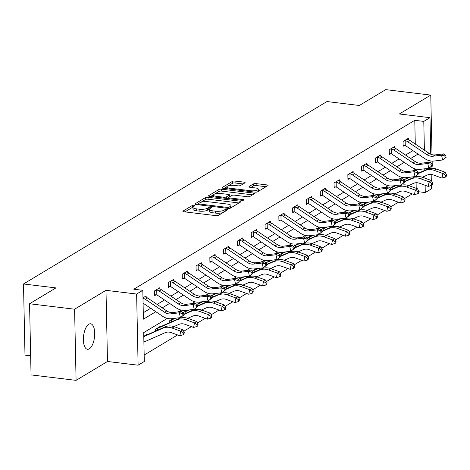 <?xml version="1.0" encoding="UTF-8"?>
<svg xmlns="http://www.w3.org/2000/svg" width="470" height="470" viewBox="0 0 470 470"><rect width="100%" height="100%" fill="white"/><g stroke="black" fill="none" stroke-linecap="round" stroke-linejoin="round"><path stroke-width="0.7" d="M194.163 205.284A1.381 0.394 -1.2 0 0 192.318 205.502L183.089 211.048A1.968 0.564 -1.2 0 0 182.889 211.3A1.968 0.564 -1.2 0 0 183.987 211.782L215.812 215.636A1.968 0.564 -1.2 0 0 218.45 215.331L227.68 209.785A1.381 0.394 -1.2 0 0 227.821 209.602A1.381 0.394 -1.2 0 0 227.045 209.268A1.381 0.394 -1.2 0 0 225.201 209.485L224.008 210.202A6.304 1.804 -1.2 0 1 215.571 211.189L212.922 210.866A6.304 1.804 -1.2 0 1 209.397 209.326A6.304 1.804 -1.2 0 1 210.043 208.51L211.236 207.793A1.381 0.394 -1.2 0 0 211.377 207.611A1.381 0.394 -1.2 0 0 210.607 207.276A1.381 0.394 -1.2 0 0 208.756 207.493L207.564 208.21A6.304 1.804 -1.2 0 1 199.127 209.197L196.478 208.874A6.304 1.804 -1.2 0 1 192.953 207.335A6.304 1.804 -1.2 0 1 193.599 206.518L194.792 205.801A1.381 0.394 -1.2 0 0 194.933 205.619A1.381 0.394 -1.2 0 0 194.163 205.284M192.959 207.235A1.381 0.394 -1.2 0 0 192.353 207.423L184.916 211.894M209.403 209.226A1.381 0.394 -1.2 0 0 208.797 209.414L207.605 210.131L207.564 208.21M88.795 324.235A12.849 5.493 96.9 0 0 83.419 337.93A12.849 5.493 96.9 0 0 87.508 349.298A12.849 5.493 96.9 0 0 89.306 348.852A12.849 5.493 96.9 0 0 94.681 335.151A12.849 5.493 96.9 0 0 90.593 323.789A12.849 5.493 96.9 0 0 88.795 324.235M244.923 182.877A1.968 0.564 -1.2 0 0 245.123 182.624A1.968 0.564 -1.2 0 0 244.024 182.143L235.094 181.062A1.968 0.564 -1.2 0 0 232.456 181.367L222.21 187.53A1.968 0.564 -1.2 0 0 222.005 187.783A1.968 0.564 -1.2 0 0 223.109 188.264L254.934 192.118A1.968 0.564 -1.2 0 0 257.572 191.813L267.818 185.65A1.968 0.564 -1.2 0 0 268.017 185.397A1.968 0.564 -1.2 0 0 266.919 184.916L256.132 183.611A1.968 0.564 -1.2 0 0 253.495 183.917L249.112 186.555A1.968 0.564 -1.2 0 0 248.912 186.807A1.968 0.564 -1.2 0 0 250.011 187.289L255.357 187.935A5.27 1.504 -1.2 0 1 258.306 189.222A5.27 1.504 -1.2 0 1 250.716 190.732L229.76 188.194A5.27 1.504 -1.2 0 1 226.816 186.907A5.27 1.504 -1.2 0 1 234.407 185.397L237.896 185.82A1.968 0.564 -1.2 0 0 240.534 185.515L244.923 182.877M415.28 144.055L414.781 120.314L423.787 121.401L429.98 117.682L430.749 154.231M29.563 303.755L74.595 309.207L76.081 380.365L31.049 374.907L29.563 303.755L55.924 287.904L23.5 283.98L326.944 101.555L359.368 105.486L385.735 89.635L430.767 95.093L399.359 113.969L429.98 117.682M76.081 380.365L107.489 361.483L105.997 290.331L74.595 309.207M105.997 290.331L136.623 294.038L142.815 290.313L143.421 319.159L155.817 311.71M414.781 120.314L133.809 289.226L142.815 290.313M208.087 197.294A1.968 0.564 -1.2 0 0 205.449 197.606L195.203 203.763A1.968 0.564 -1.2 0 0 195.003 204.021A1.968 0.564 -1.2 0 0 196.102 204.503L227.927 208.357A1.968 0.564 -1.2 0 0 230.564 208.046L240.81 201.888A1.968 0.564 -1.2 0 0 241.016 201.63A1.968 0.564 -1.2 0 0 239.912 201.154L208.087 197.294L208.128 199.221A1.968 0.564 -1.2 0 0 205.49 199.527L200.884 202.3M208.704 195.649L218.955 189.486A1.968 0.564 -1.2 0 1 221.587 189.181L253.412 193.035A1.968 0.564 -1.2 0 1 254.517 193.517A1.968 0.564 -1.2 0 1 254.317 193.769L249.928 196.407A1.968 0.564 -1.2 0 1 247.291 196.713L234.383 195.15A1.968 0.564 -1.2 0 0 231.751 195.461L228.843 197.206A1.968 0.564 -1.2 0 0 228.637 197.465A1.968 0.564 -1.2 0 0 229.742 197.946L243.178 199.574A1.381 0.394 -1.2 0 1 243.948 199.909A1.381 0.394 -1.2 0 1 241.962 200.302L209.608 196.384A1.968 0.564 -1.2 0 1 208.504 195.902A1.968 0.564 -1.2 0 1 208.704 195.649L208.715 196.149M431.014 166.991L432.253 166.245L432.247 165.722M432.236 165.199L432.147 161.116M432.012 154.665L430.767 95.093M23.5 283.98L24.992 355.132L30.65 355.819M143.285 312.738L150.706 308.273M157.121 304.419L164.506 299.978M170.921 296.124L178.306 291.682M184.722 287.828L192.107 283.387M198.522 279.533L205.913 275.091M212.322 271.231L219.713 266.79M226.123 262.936L233.514 258.494M239.923 254.64L247.314 250.199M253.724 246.345L261.114 241.903M267.53 238.043L274.915 233.608M281.33 229.748L288.715 225.306M295.131 221.452L302.515 217.011M308.931 213.157L316.316 208.715M322.731 204.861L330.122 200.42M336.532 196.56L343.923 192.124M350.332 188.264L357.723 183.823M364.132 179.969L371.523 175.527M377.933 171.673L385.324 167.232M391.739 163.378L399.124 158.936M405.539 155.076L412.924 150.635M146.158 297.257L146.129 295.936L142.974 297.833M159.959 288.962L159.935 287.634L154.624 290.83L154.724 295.636L156.163 294.772M173.759 280.666L173.736 279.339L168.425 282.529L168.524 287.34L169.964 286.477M187.559 272.365L187.536 271.043L182.225 274.233L182.325 279.045L183.764 278.181M201.366 264.07L201.336 262.748L196.025 265.938L196.125 270.743L197.564 269.88M215.166 255.774L215.137 254.452L209.826 257.642L209.931 262.448L211.365 261.584M228.966 247.479L228.937 246.151L223.632 249.347L223.732 254.153L225.165 253.289M242.767 239.183L242.737 237.855L237.432 241.045L237.532 245.857L238.966 244.993M256.567 230.882L256.538 229.56L251.233 232.75L251.333 237.562L252.766 236.698M270.368 222.586L270.338 221.264L265.033 224.454L265.133 229.26L266.566 228.397M284.168 214.291L284.139 212.969L278.833 216.159L278.933 220.965L280.373 220.101M297.968 205.995L297.945 204.667L292.634 207.863L292.734 212.669L294.173 211.805M311.769 197.7L311.745 196.372L306.434 199.562L306.534 204.374L307.973 203.51M325.575 189.398L325.546 188.076L320.235 191.267L320.334 196.078L321.774 195.214M339.375 181.103L339.346 179.781L334.035 182.971L334.141 187.777L335.574 186.913M353.176 172.807L353.146 171.485L347.841 174.675L347.941 179.481L349.375 178.618M366.976 164.512L366.947 163.184L361.642 166.38L361.741 171.186L363.175 170.322M380.776 156.216L380.747 154.888L375.442 158.079L375.542 162.89L376.975 162.027M394.577 147.915L394.547 146.593L389.242 149.783L389.342 154.589L390.776 153.731M408.377 139.619L408.348 138.298L403.043 141.488L403.143 146.293L404.582 145.43M144.173 355.044L177.607 334.946M183.676 331.297L191.408 326.65M197.476 323.002L205.208 318.355M211.283 314.7L219.008 310.053M225.083 306.405L232.809 301.758M238.883 298.109L246.609 293.462M252.684 289.814L260.409 285.167M266.484 281.518L274.216 276.871M280.284 273.217L288.016 268.57M294.085 264.921L301.816 260.274M307.885 256.626L315.617 251.979M321.686 248.33L329.417 243.683M335.486 240.035L343.218 235.388M349.292 231.734L357.018 227.086M363.093 223.438L370.818 218.791M376.893 215.143L384.619 210.495M390.693 206.847L398.425 202.2M404.494 198.552L412.225 193.904M416.209 188.323L416.091 182.742M415.832 170.481L415.803 169.059M146.946 334.904L146.94 334.399L143.779 336.297M155.47 331.127L155.429 329.288L160.74 326.098L160.746 326.609M169.27 322.831L169.229 320.992L173.401 318.49M187.201 310.188L183.036 312.697M201.001 301.893L196.836 304.396M214.808 293.597L210.636 296.1M228.608 285.302L224.437 287.805M242.408 277L238.243 279.509M256.209 268.705L252.043 271.214M270.009 260.409L265.844 262.912M283.81 252.114L279.644 254.617M297.61 243.818L293.445 246.321M311.41 235.517L307.245 238.026M325.211 227.221L321.045 229.73M339.011 218.926L334.846 221.429M352.817 210.63L348.646 213.133M366.618 202.335L362.452 204.838M380.418 194.034L376.253 196.542M394.218 185.738L390.053 188.247M408.019 177.443L403.853 179.945M431.401 185.48L431.472 188.834L425.28 192.559L425.127 185.28M418.823 191.778L425.28 192.559M167.367 318.396L143.703 332.625L144.302 361.471L138.11 365.196L136.623 294.038M107.489 361.483L138.11 365.196M430.89 161.004L430.931 162.931M431.014 166.979L431.043 168.301M431.172 174.47L431.296 180.492M424.392 150.183L423.787 121.401M162.226 307.856L169.617 303.414M176.027 299.56L183.417 295.119M189.827 291.259L197.218 286.817M203.628 282.964L211.018 278.522M217.434 274.668L224.819 270.226M231.234 266.373L238.619 261.931M245.035 258.077L252.419 253.636M258.835 249.776L266.22 245.334M272.635 241.48L280.02 237.039M286.436 233.185L293.826 228.743M300.236 224.889L307.627 220.448M314.036 216.594L321.427 212.152M327.837 208.292L335.228 203.851M341.643 199.997L349.028 195.555M355.443 191.701L362.828 187.26M369.244 183.406L376.629 178.964M383.044 175.11L390.429 170.669M396.845 166.809L404.229 162.367M410.645 158.513L418.036 154.072M415.786 169.053L412.795 170.857M401.985 177.349L398.989 179.152M388.185 185.65L385.189 187.448M374.384 193.946L371.388 195.743M360.584 202.241L357.588 204.045M346.784 210.537L343.787 212.34M332.983 218.832L329.987 220.636M319.183 227.133L316.187 228.931M305.377 235.429L302.386 237.227M291.576 243.724L288.586 245.528M277.776 252.02L274.78 253.824M263.976 260.315L260.979 262.119M250.175 268.617L247.179 270.414M236.375 276.912L233.379 278.71M222.574 285.208L219.578 287.011M208.774 293.503L205.778 295.307M194.974 301.799L191.977 303.602M181.167 310.1L178.177 311.898M424.98 178.201L424.933 176.109M424.815 170.334L424.78 168.783M192.953 207.335L192.994 209.256A6.304 1.804 -1.2 0 0 196.519 210.795L196.478 208.874M207.605 210.131A6.304 1.804 -1.2 0 1 199.168 211.118L196.519 210.795M209.397 209.326L209.432 211.247A6.304 1.804 -1.2 0 0 212.957 212.787L212.922 210.866M223.056 212.558A6.304 1.804 -1.2 0 1 215.613 213.11L212.957 212.787M239.024 202.964L208.128 199.221M198.493 203.733L197.03 204.614M198.634 203.492A1.381 0.394 -1.2 0 0 198.493 203.669A1.381 0.394 -1.2 0 0 199.262 204.004L227.198 207.388A1.381 0.394 -1.2 0 0 229.043 207.176L230.306 206.418A6.304 1.804 -1.2 0 0 230.952 205.601A6.304 1.804 -1.2 0 0 227.427 204.062L208.328 201.748A6.304 1.804 -1.2 0 0 199.891 202.734L198.634 203.492M230.893 207.852A6.304 1.804 -1.2 0 0 230.987 207.523L230.952 205.601M210.537 196.495L213.527 194.697M214.62 194.04L218.991 191.408L218.955 189.486M252.525 194.844L221.629 191.102A1.968 0.564 -1.2 0 0 218.991 191.408M220.994 193.528A5.27 1.504 -1.2 0 0 213.398 195.032A5.27 1.504 -1.2 0 0 216.347 196.319L223.726 197.218A1.968 0.564 -1.2 0 0 226.364 196.907L229.272 195.156A1.968 0.564 -1.2 0 0 229.478 194.903A1.968 0.564 -1.2 0 0 228.373 194.421L220.994 193.528M228.637 197.488L226.975 198.487M258.288 191.384A5.27 1.504 -1.2 0 0 258.347 191.149L258.306 189.222M266.032 186.725L256.174 185.533A1.968 0.564 -1.2 0 0 253.536 185.838L250.939 187.401M243.131 183.952L235.135 182.983A1.968 0.564 -1.2 0 0 232.497 183.294L228.279 185.826M226.875 186.672L224.037 188.376M143.885 341.508A7.027 6.028 -121 0 0 146.223 341.055L165.017 332.725A10.034 8.607 59 0 1 171.18 332.613L179.804 335.745L180.709 331.18L182.918 329.846L174.294 326.721A15.052 12.913 -121 0 0 165.046 326.885L146.258 335.216A2.009 1.721 59 0 1 145.953 335.31L145.5 335.257M183.394 332.983L183.036 334.805L183.917 334.276L184.281 332.449L183.394 332.983L180.709 331.18L172.079 328.048A15.052 12.913 -121 0 0 162.837 328.213L144.043 336.544A2.009 1.721 59 0 1 143.785 336.632M182.918 329.846L184.281 332.449M183.036 334.805L179.804 335.745M142.98 298.297A7.027 6.028 59 0 1 145.347 299.32L164.588 312.256A10.034 8.607 -121 0 0 170.786 313.866L179.329 312.814L181.537 311.487L172.995 312.532A10.034 8.607 -121 0 1 166.797 310.929L147.562 297.992A7.027 6.028 59 0 0 145.148 296.958L144.695 296.799M183.917 314.971L183.476 313.049L182.589 313.578L183.03 315.505L183.917 314.971L180.427 317.626L171.885 318.672A15.052 12.913 59 0 1 162.585 316.263L143.35 303.326A2.009 1.721 -121 0 0 143.086 303.173M183.03 315.505L180.427 317.626L179.329 312.814L182.589 313.578M183.476 313.049L181.537 311.487M173.929 326.591L178.817 324.429A10.034 8.607 59 0 1 184.98 324.318L193.605 327.449L194.51 322.878L196.719 321.551L188.094 318.425A15.052 12.913 -121 0 0 178.847 318.584L160.059 326.914A2.009 1.721 59 0 1 159.753 327.014L159.301 326.961M156.868 328.43L157.544 328.342L157.579 330.193M197.194 324.682L196.836 326.509L197.723 325.98L198.082 324.153L197.194 324.682L194.51 322.878L185.879 319.753A15.052 12.913 -121 0 0 176.638 319.917L157.844 328.248A2.009 1.721 59 0 1 157.544 328.342M196.719 321.551L198.082 324.153M196.836 326.509L193.605 327.449M174.446 318.36L173.859 318.619A2.009 1.721 59 0 1 173.553 318.719L173.101 318.666M170.669 320.129L171.344 320.046L171.38 321.897M187.73 318.296L192.618 316.128A10.034 8.607 59 0 1 198.781 316.022L207.405 319.148L208.31 314.583L199.68 311.457A15.052 12.913 -121 0 0 190.438 311.616L183.817 314.553M211.001 316.386L210.636 318.214L211.524 317.685L211.882 315.858L211.001 316.386L208.31 314.583L210.525 313.255L201.894 310.124A15.052 12.913 -121 0 0 192.647 310.288L183.746 314.236M175.539 318.225L171.644 319.947A2.009 1.721 59 0 1 171.344 320.046M210.525 313.255L211.882 315.858M210.636 318.214L207.405 319.148M156.058 289.966L156.739 289.99A7.027 6.028 59 0 1 159.148 291.024L178.388 303.961A10.034 8.607 -121 0 0 184.587 305.571L193.129 304.519L195.338 303.191L186.796 304.237L184.587 305.571M186.796 304.237A10.034 8.607 -121 0 1 180.597 302.633L161.363 289.696A7.027 6.028 59 0 0 158.948 288.662L158.496 288.498M197.717 306.675L197.277 304.754L196.389 305.283L196.83 307.21L197.717 306.675L194.228 309.331L185.685 310.376A15.052 12.913 59 0 1 176.385 307.968L157.15 295.031A2.009 1.721 -121 0 0 156.839 294.86L154.706 294.772M156.739 289.99L156.839 294.86M196.83 307.21L194.228 309.331L193.129 304.519L196.389 305.283M197.277 304.754L195.338 303.191M169.864 281.665L170.54 281.695A7.027 6.028 59 0 1 172.948 282.728L192.189 295.665A10.034 8.607 -121 0 0 198.387 297.269L206.929 296.223L209.138 294.89L200.596 295.941L198.387 297.269M200.596 295.941A10.034 8.607 -121 0 1 194.398 294.338L175.163 281.401A7.027 6.028 59 0 0 172.749 280.361L172.296 280.202M211.518 298.38L211.077 296.453L210.19 296.987L210.63 298.908L211.518 298.38L208.028 301.029L199.486 302.081A15.052 12.913 59 0 1 190.186 299.672L170.951 286.735A2.009 1.721 -121 0 0 170.639 286.559L168.507 286.471M170.54 281.695L170.639 286.559M210.63 298.908L208.028 301.029L206.929 296.223L210.19 296.987M211.077 296.453L209.138 294.89M188.247 310.059L187.659 310.323A2.009 1.721 59 0 1 187.354 310.423L186.901 310.37M184.469 311.833L185.145 311.751L185.18 313.602M201.53 310L206.418 307.832A10.034 8.607 59 0 1 212.581 307.727L221.211 310.852L222.11 306.287L213.48 303.156A15.052 12.913 -121 0 0 204.238 303.32L197.617 306.258M224.801 308.091L224.437 309.918L225.324 309.383L225.682 307.556L224.801 308.091L222.11 306.287L224.325 304.96L215.695 301.828A15.052 12.913 -121 0 0 206.453 301.993L197.547 305.941M189.339 309.93L185.45 311.651A2.009 1.721 59 0 1 185.145 311.751M224.325 304.96L225.682 307.556M224.437 309.918L221.211 310.852M202.047 301.764L201.46 302.028A2.009 1.721 59 0 1 201.154 302.122L200.708 302.075M198.27 303.538L198.945 303.456L198.986 305.3M215.331 301.705L220.219 299.537A10.034 8.607 59 0 1 226.381 299.431L235.012 302.557L235.911 297.992L227.286 294.86A15.052 12.913 -121 0 0 218.039 295.025L211.424 297.962M238.601 299.795L238.237 301.623L239.124 301.088L239.483 299.261L238.601 299.795L235.911 297.992L238.126 296.658L229.495 293.533A15.052 12.913 -121 0 0 220.254 293.697L211.347 297.645M203.14 301.628L199.251 303.356A2.009 1.721 59 0 1 198.945 303.456M238.126 296.658L239.483 299.261M238.237 301.623L235.012 302.557M215.853 293.468L215.26 293.732A2.009 1.721 59 0 1 214.954 293.826L214.508 293.774M212.07 295.242L212.746 295.154L212.787 297.005M229.137 293.409L234.019 291.241A10.034 8.607 59 0 1 240.182 291.13L248.812 294.261L249.711 289.696L241.087 286.565A15.052 12.913 -121 0 0 231.839 286.729L225.224 289.661M252.402 291.5L252.038 293.321L252.925 292.792L253.283 290.965L252.402 291.5L249.711 289.696L251.926 288.363L243.296 285.237A15.052 12.913 -121 0 0 234.054 285.402L225.148 289.344M216.94 293.333L213.051 295.06A2.009 1.721 59 0 1 212.746 295.154M251.926 288.363L253.283 290.965M252.038 293.321L248.812 294.261M183.664 273.37L184.34 273.393A7.027 6.028 59 0 1 186.755 274.433L205.989 287.37A10.034 8.607 -121 0 0 212.187 288.974L220.73 287.928L222.939 286.594L214.396 287.646L212.187 288.974M214.396 287.646A10.034 8.607 -121 0 1 208.198 286.036L188.964 273.099A7.027 6.028 59 0 0 186.555 272.065L186.096 271.907M225.318 290.084L224.877 288.157L223.996 288.692L224.431 290.613L225.318 290.084L221.828 292.734L213.286 293.785A15.052 12.913 59 0 1 203.986 291.377L184.751 278.434A2.009 1.721 -121 0 0 184.44 278.264L182.307 278.175M184.34 273.393L184.44 278.264M224.431 290.613L221.828 292.734L220.73 287.928L223.996 288.692M224.877 288.157L222.939 286.594M197.465 265.074L198.14 265.098A7.027 6.028 59 0 1 200.555 266.132L219.79 279.074A10.034 8.607 -121 0 0 225.988 280.678L234.53 279.627L236.739 278.299L228.203 279.35L225.988 280.678M228.203 279.35A10.034 8.607 -121 0 1 222.005 277.741L202.764 264.804A7.027 6.028 59 0 0 200.355 263.77L199.897 263.611M239.118 281.783L238.678 279.862L237.797 280.396L238.231 282.317L239.118 281.783L235.629 284.438L227.086 285.484A15.052 12.913 59 0 1 217.792 283.075L198.552 270.138A2.009 1.721 -121 0 0 198.246 269.968L196.108 269.88M198.14 265.098L198.246 269.968M238.231 282.317L235.629 284.438L234.53 279.627L237.797 280.396M238.678 279.862L236.739 278.299M211.265 256.779L211.941 256.802A7.027 6.028 59 0 1 214.355 257.836L233.59 270.773A10.034 8.607 -121 0 0 239.788 272.383L248.33 271.331L250.545 270.003L242.003 271.049L239.788 272.383M242.003 271.049A10.034 8.607 -121 0 1 235.805 269.445L216.564 256.508A7.027 6.028 59 0 0 214.155 255.474L213.703 255.316M252.919 273.487L252.478 271.566L251.597 272.095L252.038 274.022L252.919 273.487L249.429 276.143L240.887 277.188A15.052 12.913 59 0 1 231.593 274.78L212.352 261.843A2.009 1.721 -121 0 0 212.046 261.673L209.908 261.584M211.941 256.802L212.046 261.673M252.038 274.022L249.429 276.143L248.33 271.331L251.597 272.095M252.478 271.566L250.545 270.003M225.065 248.483L225.741 248.507A7.027 6.028 59 0 1 228.156 249.541L247.39 262.477A10.034 8.607 -121 0 0 253.589 264.081L262.131 263.036L264.346 261.708L255.803 262.754L253.589 264.081M255.803 262.754A10.034 8.607 -121 0 1 249.605 261.15L230.365 248.213A7.027 6.028 59 0 0 227.956 247.179L227.504 247.014M266.719 265.192L266.279 263.271L265.397 263.799L265.838 265.726L266.719 265.192L263.229 267.841L254.687 268.893A15.052 12.913 59 0 1 245.393 266.484L226.152 253.547A2.009 1.721 -121 0 0 225.847 253.377L223.714 253.289M225.741 248.507L225.847 253.377M265.838 265.726L263.229 267.841L262.131 263.036L265.397 263.799M266.279 263.271L264.346 261.708M238.866 240.182L239.541 240.211A7.027 6.028 59 0 1 241.956 241.245L261.191 254.182A10.034 8.607 -121 0 0 267.389 255.786L275.931 254.74L278.146 253.406L269.604 254.458L267.389 255.786M269.604 254.458A10.034 8.607 -121 0 1 263.406 252.854L244.165 239.912A7.027 6.028 59 0 0 241.756 238.878L241.304 238.719M280.519 256.896L280.085 254.969L279.198 255.504L279.638 257.425L280.519 256.896L277.03 259.546L268.488 260.597A15.052 12.913 59 0 1 259.193 258.189L239.959 245.252A2.009 1.721 -121 0 0 239.647 245.076L237.514 244.988M239.541 240.211L239.647 245.076M279.638 257.425L277.03 259.546L275.931 254.74L279.198 255.504M280.085 254.969L278.146 253.406M252.666 231.886L253.348 231.91A7.027 6.028 59 0 1 255.756 232.95L274.991 245.886A10.034 8.607 -121 0 0 281.195 247.49L289.732 246.445L291.946 245.111L283.404 246.163L281.195 247.49M283.404 246.163A10.034 8.607 -121 0 1 277.206 244.553L257.971 231.616A7.027 6.028 59 0 0 255.557 230.582L255.104 230.423M294.32 248.601L293.885 246.674L292.998 247.208L293.439 249.129L294.32 248.601L290.83 251.25L282.294 252.302A15.052 12.913 59 0 1 272.994 249.893L253.759 236.951A2.009 1.721 -121 0 0 253.447 236.78L251.315 236.692M253.348 231.91L253.447 236.78M293.439 249.129L290.83 251.25L289.732 246.445L292.998 247.208M293.885 246.674L291.946 245.111M266.466 223.591L267.148 223.614A7.027 6.028 59 0 1 269.557 224.648L288.797 237.585A10.034 8.607 -121 0 0 294.995 239.195L303.538 238.143L305.747 236.815L297.204 237.867L294.995 239.195M297.204 237.867A10.034 8.607 -121 0 1 291.006 236.257L271.772 223.321A7.027 6.028 59 0 0 269.357 222.287L268.905 222.128M308.126 240.299L307.686 238.378L306.798 238.913L307.239 240.834L308.126 240.299L304.636 242.955L296.094 244.001A15.052 12.913 59 0 1 286.794 241.592L267.559 228.655A2.009 1.721 -121 0 0 267.248 228.485L265.115 228.397M267.148 223.614L267.248 228.485M307.239 240.834L304.636 242.955L303.538 238.143L306.798 238.913M307.686 238.378L305.747 236.815M280.267 215.295L280.948 215.319A7.027 6.028 59 0 1 283.357 216.353L302.598 229.29A10.034 8.607 -121 0 0 308.796 230.899L317.338 229.848L319.547 228.52L311.005 229.566L308.796 230.899M311.005 229.566A10.034 8.607 -121 0 1 304.807 227.962L285.572 215.025A7.027 6.028 59 0 0 283.157 213.991L282.705 213.832M321.927 232.004L321.486 230.083L320.599 230.611L321.039 232.538L321.927 232.004L318.437 234.659L309.895 235.705A15.052 12.913 59 0 1 300.594 233.296L281.36 220.359A2.009 1.721 -121 0 0 281.048 220.189L278.916 220.101M280.948 215.319L281.048 220.189M321.039 232.538L318.437 234.659L317.338 229.848L320.599 230.611M321.486 230.083L319.547 228.52M294.073 207L294.749 207.023A7.027 6.028 59 0 1 297.158 208.057L316.398 220.994A10.034 8.607 -121 0 0 322.596 222.598L331.139 221.552L333.348 220.224L324.805 221.27L322.596 222.598M324.805 221.27A10.034 8.607 -121 0 1 318.607 219.666L299.372 206.73A7.027 6.028 59 0 0 296.958 205.696L296.505 205.531M335.727 223.708L335.286 221.787L334.399 222.316L334.84 224.243L335.727 223.708L332.237 226.358L323.695 227.41A15.052 12.913 59 0 1 314.395 225.001L295.16 212.064A2.009 1.721 -121 0 0 294.849 211.894L292.716 211.805M294.749 207.023L294.849 211.894M334.84 224.243L332.237 226.358L331.139 221.552L334.399 222.316M335.286 221.787L333.348 220.224M307.873 198.698L308.549 198.728A7.027 6.028 59 0 1 310.964 199.762L330.198 212.699A10.034 8.607 -121 0 0 336.397 214.302L344.939 213.257L347.148 211.923L338.606 212.975L336.397 214.302M338.606 212.975A10.034 8.607 -121 0 1 332.407 211.371L313.173 198.428A7.027 6.028 59 0 0 310.764 197.394L310.306 197.236M349.527 215.413L349.087 213.486L348.205 214.02L348.64 215.942L349.527 215.413L346.038 218.062L337.495 219.114A15.052 12.913 59 0 1 328.195 216.705L308.96 203.768A2.009 1.721 -121 0 0 308.649 203.592L306.516 203.504M308.549 198.728L308.649 203.592M348.64 215.942L346.038 218.062L344.939 213.257L348.205 214.02M349.087 213.486L347.148 211.923M321.674 190.403L322.349 190.426A7.027 6.028 59 0 1 324.764 191.466L343.999 204.403A10.034 8.607 -121 0 0 350.197 206.007L358.739 204.961L360.948 203.628L352.412 204.679L350.197 206.007M352.412 204.679A10.034 8.607 -121 0 1 346.214 203.069L326.973 190.133A7.027 6.028 59 0 0 324.564 189.099L324.106 188.94M363.328 207.117L362.887 205.19L362.006 205.725L362.44 207.646L363.328 207.117L359.838 209.767L351.296 210.819A15.052 12.913 59 0 1 342.001 208.41L322.761 195.467A2.009 1.721 -121 0 0 322.455 195.297L320.317 195.209M322.349 190.426L322.455 195.297M362.44 207.646L359.838 209.767L358.739 204.961L362.006 205.725M362.887 205.19L360.948 203.628M335.474 182.107L336.15 182.131A7.027 6.028 59 0 1 338.565 183.165L357.799 196.102A10.034 8.607 -121 0 0 363.997 197.711L372.54 196.66L374.755 195.332L366.212 196.384L363.997 197.711M366.212 196.384A10.034 8.607 -121 0 1 360.014 194.774L340.774 181.837A7.027 6.028 59 0 0 338.365 180.803L337.912 180.645M377.128 198.816L376.687 196.895L375.806 197.429L376.247 199.351L377.128 198.816L373.638 201.471L365.096 202.517A15.052 12.913 59 0 1 355.802 200.108L336.561 187.172A2.009 1.721 -121 0 0 336.256 187.001L334.117 186.913M336.15 182.131L336.256 187.001M376.247 199.351L373.638 201.471L372.54 196.66L375.806 197.429M376.687 196.895L374.755 195.332M349.275 173.812L349.95 173.835A7.027 6.028 59 0 1 352.365 174.869L371.6 187.806A10.034 8.607 -121 0 0 377.798 189.416L386.34 188.364L388.555 187.037L380.013 188.082L377.798 189.416M380.013 188.082A10.034 8.607 -121 0 1 373.815 186.478L354.574 173.542A7.027 6.028 59 0 0 352.165 172.508L351.713 172.349M390.928 190.52L390.488 188.599L389.606 189.128L390.047 191.055L390.928 190.52L387.439 193.176L378.896 194.222A15.052 12.913 59 0 1 369.602 191.813L350.362 178.876A2.009 1.721 -121 0 0 350.056 178.706L347.923 178.618M349.95 173.835L350.056 178.706M390.047 191.055L387.439 193.176L386.34 188.364L389.606 189.128M390.488 188.599L388.555 187.037M363.075 165.516L363.751 165.54A7.027 6.028 59 0 1 366.165 166.574L385.4 179.511A10.034 8.607 -121 0 0 391.598 181.114L400.14 180.069L402.355 178.741L393.813 179.787L391.598 181.114M393.813 179.787A10.034 8.607 -121 0 1 387.615 178.183L368.374 165.246A7.027 6.028 59 0 0 365.965 164.212L365.513 164.048M404.729 182.225L404.294 180.304L403.407 180.833L403.848 182.76L404.729 182.225L401.239 184.875L392.697 185.926A15.052 12.913 59 0 1 383.403 183.517L364.162 170.581A2.009 1.721 -121 0 0 363.856 170.41L361.724 170.322M363.751 165.54L363.856 170.41M403.848 182.76L401.239 184.875L400.14 180.069L403.407 180.833M404.294 180.304L402.355 178.741M376.875 157.215L377.557 157.244A7.027 6.028 59 0 1 379.966 158.278L399.2 171.215A10.034 8.607 -121 0 0 405.404 172.819L413.941 171.773L416.156 170.44L407.613 171.491L405.404 172.819M407.613 171.491A10.034 8.607 -121 0 1 401.415 169.887L382.18 156.945A7.027 6.028 59 0 0 379.766 155.911L379.314 155.752M418.529 173.929L418.094 172.002L417.207 172.537L417.648 174.458L418.529 173.929L415.039 176.579L406.503 177.631A15.052 12.913 59 0 1 397.203 175.222L377.968 162.285A2.009 1.721 -121 0 0 377.657 162.109L375.524 162.021M377.557 157.244L377.657 162.109M417.648 174.458L415.039 176.579L413.941 171.773L417.207 172.537M418.094 172.002L416.156 170.44M390.676 148.919L391.357 148.943A7.027 6.028 59 0 1 393.766 149.983L413.007 162.92A10.034 8.607 -121 0 0 419.205 164.524L427.741 163.478L429.956 162.144L421.414 163.196L419.205 164.524M421.414 163.196A10.034 8.607 -121 0 1 415.216 161.586L395.981 148.649A7.027 6.028 59 0 0 393.566 147.615L393.114 147.457M432.335 165.634L431.895 163.707L431.008 164.242L431.448 166.163L432.335 165.634L428.846 168.284L420.303 169.335A15.052 12.913 59 0 1 411.003 166.926L391.769 153.984A2.009 1.721 -121 0 0 391.457 153.813L389.325 153.725M391.357 148.943L391.457 153.813M431.448 166.163L428.846 168.284L427.741 163.478L431.008 164.242M431.895 163.707L429.956 162.144M404.476 140.624L405.158 140.648A7.027 6.028 59 0 1 407.566 141.681L426.807 154.618A10.034 8.607 -121 0 0 433.005 156.228L441.547 155.176L443.756 153.849L435.214 154.9L433.005 156.228M435.214 154.9A10.034 8.607 -121 0 1 429.016 153.291L409.781 140.354A7.027 6.028 59 0 0 407.367 139.32L406.914 139.161M446.136 157.333L445.695 155.411L444.808 155.946L445.249 157.867L446.136 157.333L442.646 159.988L434.104 161.034A15.052 12.913 59 0 1 424.804 158.625L405.569 145.688A2.009 1.721 -121 0 0 405.257 145.518L403.125 145.43M405.158 140.648L405.257 145.518M445.249 157.867L442.646 159.988L441.547 155.176L444.808 155.946M445.695 155.411L443.756 153.849M229.654 285.173L229.06 285.431A2.009 1.721 59 0 1 228.761 285.531L228.308 285.478M225.87 286.947L226.546 286.859L226.587 288.709M242.937 285.108L247.819 282.946A10.034 8.607 59 0 1 253.982 282.834L262.613 285.966L263.517 281.395L254.887 278.269A15.052 12.913 -121 0 0 245.64 278.434L239.024 281.365M266.202 283.199L265.844 285.026L266.725 284.497L267.089 282.67L266.202 283.199L263.517 281.395L265.726 280.067L257.096 276.942A15.052 12.913 -121 0 0 247.855 277.1L238.948 281.048M230.741 285.037L226.851 286.765A2.009 1.721 59 0 1 226.546 286.859M265.726 280.067L267.089 282.67M265.844 285.026L262.613 285.966M243.454 276.877L242.861 277.136A2.009 1.721 59 0 1 242.561 277.235L242.109 277.183M239.671 278.645L240.346 278.563L240.387 280.414M256.738 276.812L261.62 274.644A10.034 8.607 59 0 1 267.783 274.539L276.413 277.664L277.318 273.099L268.687 269.974A15.052 12.913 -121 0 0 259.44 270.132L252.825 273.07M280.002 274.903L279.644 276.73L280.525 276.196L280.89 274.374L280.002 274.903L277.318 273.099L279.527 271.772L270.896 268.64A15.052 12.913 -121 0 0 261.655 268.805L252.754 272.753M244.541 276.742L240.652 278.463A2.009 1.721 59 0 1 240.346 278.563M279.527 271.772L280.89 274.374M279.644 276.73L276.413 277.664M257.255 268.576L256.667 268.84A2.009 1.721 59 0 1 256.362 268.94L255.909 268.887M253.471 270.35L254.147 270.268L254.188 272.118M270.538 268.517L275.42 266.349A10.034 8.607 59 0 1 281.583 266.243L290.213 269.369L291.118 264.804L282.488 261.673A15.052 12.913 -121 0 0 273.246 261.837L266.625 264.774M293.803 266.608L293.445 268.435L294.326 267.9L294.69 266.073L293.803 266.608L291.118 264.804L293.327 263.476L284.697 260.345A15.052 12.913 -121 0 0 275.455 260.509L266.555 264.457M258.341 268.446L254.452 270.168A2.009 1.721 59 0 1 254.147 270.268M293.327 263.476L294.69 266.073M293.445 268.435L290.213 269.369M271.055 260.28L270.467 260.545A2.009 1.721 59 0 1 270.162 260.639L269.709 260.591M267.271 262.054L267.947 261.972L267.988 263.817M284.338 260.221L289.226 258.054A10.034 8.607 59 0 1 295.389 257.948L304.014 261.073L304.918 256.508L296.288 253.377A15.052 12.913 -121 0 0 287.047 253.542L280.425 256.479M307.603 258.312L307.245 260.139L308.126 259.605L308.49 257.777L307.603 258.312L304.918 256.508L307.127 255.175L298.503 252.049A15.052 12.913 -121 0 0 289.256 252.214L280.355 256.162M272.142 260.145L268.252 261.872A2.009 1.721 59 0 1 267.947 261.972M307.127 255.175L308.49 257.777M307.245 260.139L304.014 261.073M284.855 251.985L284.268 252.249A2.009 1.721 59 0 1 283.962 252.343L283.51 252.29M281.078 253.759L281.753 253.671L281.788 255.521M298.139 251.926L303.027 249.758A10.034 8.607 59 0 1 309.19 249.646L317.814 252.778L318.719 248.213L310.088 245.082A15.052 12.913 -121 0 0 300.847 245.246L294.226 248.178M321.404 250.017L321.045 251.838L321.932 251.309L322.291 249.482L321.404 250.017L318.719 248.213L320.928 246.879L312.303 243.754A15.052 12.913 -121 0 0 303.056 243.918L294.155 247.86M285.948 251.85L282.053 253.577A2.009 1.721 59 0 1 281.753 253.671M320.928 246.879L322.291 249.482M321.045 251.838L317.814 252.778M298.656 243.689L298.068 243.948A2.009 1.721 59 0 1 297.763 244.047L297.31 243.995M294.878 245.463L295.554 245.375L295.589 247.226M311.939 243.625L316.827 241.463A10.034 8.607 59 0 1 322.99 241.351L331.614 244.482L332.519 239.912L323.889 236.786A15.052 12.913 -121 0 0 314.647 236.951L308.026 239.882M335.21 241.715L334.846 243.542L335.733 243.013L336.091 241.186L335.21 241.715L332.519 239.912L334.734 238.584L326.104 235.458A15.052 12.913 -121 0 0 316.856 235.617L307.956 239.565M299.748 243.554L295.853 245.281A2.009 1.721 59 0 1 295.554 245.375M334.734 238.584L336.091 241.186M334.846 243.542L331.614 244.482M312.456 235.394L311.869 235.652A2.009 1.721 59 0 1 311.563 235.752L311.111 235.699M308.678 237.162L309.354 237.08L309.389 238.93M325.739 235.329L330.627 233.161A10.034 8.607 59 0 1 336.79 233.055L345.421 236.181L346.32 231.616L337.689 228.491A15.052 12.913 -121 0 0 328.448 228.649L321.827 231.587M349.01 233.42L348.646 235.247L349.533 234.712L349.892 232.891L349.01 233.42L346.32 231.616L348.534 230.288L339.904 227.157A15.052 12.913 -121 0 0 330.663 227.321L321.756 231.269M313.549 235.258L309.654 236.98A2.009 1.721 59 0 1 309.354 237.08M348.534 230.288L349.892 232.891M348.646 235.247L345.421 236.181M326.256 227.092L325.669 227.357A2.009 1.721 59 0 1 325.363 227.457L324.917 227.404M322.479 228.867L323.154 228.784L323.19 230.635M339.54 227.034L344.428 224.866A10.034 8.607 59 0 1 350.591 224.76L359.221 227.885L360.12 223.321L351.495 220.189A15.052 12.913 -121 0 0 342.248 220.354L335.633 223.291M362.811 225.124L362.446 226.951L363.334 226.417L363.692 224.589L362.811 225.124L360.12 223.321L362.335 221.993L353.704 218.861A15.052 12.913 -121 0 0 344.463 219.026L335.556 222.974M327.349 226.963L323.46 228.684A2.009 1.721 59 0 1 323.154 228.784M362.335 221.993L363.692 224.589M362.446 226.951L359.221 227.885M340.063 218.797L339.469 219.061A2.009 1.721 59 0 1 339.164 219.155L338.717 219.108M336.279 220.571L336.955 220.489L336.996 222.334M353.34 218.738L358.228 216.57A10.034 8.607 59 0 1 364.391 216.459L373.021 219.59L373.92 215.025L365.296 211.894A15.052 12.913 -121 0 0 356.048 212.058L349.433 214.99M376.611 216.829L376.247 218.656L377.134 218.121L377.492 216.294L376.611 216.829L373.92 215.025L376.135 213.691L367.505 210.566A15.052 12.913 -121 0 0 358.263 210.73L349.357 214.678M341.149 218.662L337.26 220.389A2.009 1.721 59 0 1 336.955 220.489M376.135 213.691L377.492 216.294M376.247 218.656L373.021 219.59M353.863 210.501L353.27 210.766A2.009 1.721 59 0 1 352.97 210.86L352.518 210.807M350.079 212.275L350.755 212.187L350.796 214.038M367.146 210.442L372.029 208.275A10.034 8.607 59 0 1 378.191 208.163L386.822 211.294L387.727 206.73L379.096 203.598A15.052 12.913 -121 0 0 369.849 203.763L363.234 206.694M390.411 208.527L390.053 210.354L390.934 209.826L391.298 207.999L390.411 208.527L387.727 206.73L389.936 205.396L381.305 202.27A15.052 12.913 -121 0 0 372.064 202.435L363.157 206.377M354.95 210.366L351.061 212.093A2.009 1.721 59 0 1 350.755 212.187M389.936 205.396L391.298 207.999M390.053 210.354L386.822 211.294M367.663 202.206L367.07 202.464A2.009 1.721 59 0 1 366.77 202.564L366.318 202.511M363.88 203.98L364.555 203.892L364.597 205.743M380.947 202.141L385.829 199.979A10.034 8.607 59 0 1 391.992 199.868L400.622 202.999L401.527 198.428L392.897 195.303A15.052 12.913 -121 0 0 383.649 195.467L377.034 198.399M404.212 200.232L403.853 202.059L404.735 201.53L405.099 199.703L404.212 200.232L401.527 198.428L403.736 197.1L395.106 193.975A15.052 12.913 -121 0 0 385.864 194.133L376.964 198.082M368.75 202.071L364.861 203.798A2.009 1.721 59 0 1 364.555 203.892M403.736 197.1L405.099 199.703M403.853 202.059L400.622 202.999M381.464 193.91L380.87 194.169A2.009 1.721 59 0 1 380.571 194.269L380.118 194.216M377.68 195.679L378.356 195.596L378.397 197.447M394.747 193.846L399.629 191.678A10.034 8.607 59 0 1 405.792 191.572L414.423 194.697L415.327 190.133L406.697 187.007A15.052 12.913 -121 0 0 397.456 187.166L390.834 190.103M418.012 191.936L417.654 193.763L418.535 193.229L418.899 191.408L418.012 191.936L415.327 190.133L417.536 188.805L408.906 185.674A15.052 12.913 -121 0 0 399.664 185.838L390.764 189.786M382.551 193.775L378.661 195.496A2.009 1.721 59 0 1 378.356 195.596M417.536 188.805L418.899 191.408M417.654 193.763L414.423 194.697M395.264 185.609L394.677 185.873A2.009 1.721 59 0 1 394.371 185.973L393.919 185.92M391.481 187.383L392.156 187.301L392.197 189.151M408.548 185.55L413.436 183.382A10.034 8.607 59 0 1 419.598 183.276L428.223 186.402L429.128 181.837L420.497 178.706A15.052 12.913 -121 0 0 411.256 178.87L404.635 181.808M431.812 183.641L431.454 185.468L432.335 184.933L432.7 183.106L431.812 183.641L429.128 181.837L431.337 180.509L422.712 177.378A15.052 12.913 -121 0 0 413.465 177.542L404.564 181.491M396.351 185.48L392.462 187.201A2.009 1.721 59 0 1 392.156 187.301M431.337 180.509L432.7 183.106M431.454 185.468L428.223 186.402M409.065 177.313L408.477 177.578A2.009 1.721 59 0 1 408.172 177.672L407.719 177.625M405.287 179.088L405.963 179.005L405.998 180.85M422.348 177.255L427.236 175.087A10.034 8.607 59 0 1 433.399 174.975L442.023 178.107L442.928 173.542L434.298 170.41A15.052 12.913 -121 0 0 425.056 170.575L418.435 173.506M445.613 175.345L445.255 177.172L446.142 176.638L446.5 174.811L445.613 175.345L442.928 173.542L445.137 172.208L436.512 169.083A15.052 12.913 -121 0 0 427.265 169.247L418.365 173.195M410.157 177.178L406.262 178.905A2.009 1.721 59 0 1 405.963 179.005M445.137 172.208L446.5 174.811M445.255 177.172L442.023 178.107M192.353 207.423L192.318 205.502M225.242 211.247L225.201 209.485M208.797 209.414L208.756 207.493M199.168 211.118L199.127 209.197M215.613 213.11L215.571 211.189M224.043 211.964L224.008 210.202M183.1 211.547L183.089 211.048M239.941 202.411L239.912 201.154M195.214 204.268L195.203 203.763M205.49 199.527L205.449 197.606M199.28 204.885L199.262 204.004M227.216 208.269L227.198 207.388M229.072 208.386L229.043 207.176M230.341 208.151L230.306 206.418M221.629 191.102L221.587 189.181M253.442 194.292L253.412 193.035M229.76 198.822L229.742 197.946M243.19 200.279L243.178 199.574M216.364 197.2L216.347 196.319M223.749 198.093L223.726 197.218M226.399 198.416L226.364 196.907M229.313 196.924L229.272 195.156M229.777 189.075L229.76 188.194M250.733 191.613L250.716 190.732M249.124 187.054L249.112 186.555M253.536 185.838L253.495 183.917M256.174 185.533L256.132 183.611M266.942 186.179L266.919 184.916M222.222 188.029L222.21 187.53M232.497 183.294L232.456 181.367M235.135 182.983L235.094 181.062M244.047 183.406L244.024 182.143M143.779 336.32L145.53 335.269M172.079 328.048L174.294 326.721M162.837 328.213L165.046 326.885M144.043 336.544L146.258 335.216M144.725 296.805L142.974 297.857M166.797 310.929L164.588 312.256M172.995 312.532L170.786 313.866M147.562 297.992L145.347 299.32M156.91 328.43L159.33 326.973M185.879 319.753L188.094 318.425M176.638 319.917L178.847 318.584M157.844 328.248L160.059 326.914M170.71 320.129L173.13 318.678M199.68 311.457L201.894 310.124M190.438 311.616L192.647 310.288M171.644 319.947L173.859 318.619M158.525 288.51L156.105 289.966M180.597 302.633L178.388 303.961M161.363 289.696L159.148 291.024M172.326 280.214L169.905 281.665M194.398 294.338L192.189 295.665M175.163 281.401L172.948 282.728M184.51 311.833L186.931 310.376M213.48 303.156L215.695 301.828M204.238 303.32L206.453 301.993M185.45 311.651L187.659 310.323M198.311 303.538L200.731 302.081M227.286 294.86L229.495 293.533M218.039 295.025L220.254 293.697M199.251 303.356L201.46 302.028M212.111 295.242L214.537 293.785M241.087 286.565L243.296 285.237M231.839 286.729L234.054 285.402M213.051 295.06L215.26 293.732M186.126 271.913L183.705 273.37M208.198 286.036L205.989 287.37M188.964 273.099L186.755 274.433M199.926 263.617L197.506 265.074M222.005 277.741L219.79 279.074M202.764 264.804L200.555 266.132M213.727 255.322L211.306 256.779M235.805 269.445L233.59 270.773M216.564 256.508L214.355 257.836M227.533 247.026L225.107 248.483M249.605 261.15L247.39 262.477M230.365 248.213L228.156 249.541M241.333 238.731L238.907 240.182M263.406 252.854L261.191 254.182M244.165 239.912L241.956 241.245M255.134 230.429L252.713 231.886M277.206 244.553L274.991 245.886M257.971 231.616L255.756 232.95M268.934 222.134L266.514 223.591M291.006 236.257L288.797 237.585M271.772 223.321L269.557 224.648M282.734 213.838L280.314 215.295M304.807 227.962L302.598 229.29M285.572 215.025L283.357 216.353M296.535 205.543L294.114 207M318.607 219.666L316.398 220.994M299.372 206.73L297.158 208.057M310.335 197.247L307.915 198.698M332.407 211.371L330.198 212.699M313.173 198.428L310.964 199.762M324.136 188.946L321.715 190.403M346.214 203.069L343.999 204.403M326.973 190.133L324.764 191.466M337.936 180.65L335.515 182.107M360.014 194.774L357.799 196.102M340.774 181.837L338.565 183.165M351.742 172.355L349.316 173.812M373.815 186.478L371.6 187.806M354.574 173.542L352.365 174.869M365.543 164.059L363.116 165.516M387.615 178.183L385.4 179.511M368.374 165.246L366.165 166.574M379.343 155.764L376.922 157.215M401.415 169.887L399.2 171.215M382.18 156.945L379.966 158.278M393.143 147.463L390.723 148.919M415.216 161.586L413.007 162.92M395.981 148.649L393.766 149.983M406.944 139.167L404.523 140.624M429.016 153.291L426.807 154.618M409.781 140.354L407.566 141.681M225.911 286.947L228.338 285.49M254.887 278.269L257.096 276.942M245.64 278.434L247.855 277.1M226.851 286.765L229.06 285.431M239.718 278.645L242.138 277.194M268.687 269.974L270.896 268.64M259.44 270.132L261.655 268.805M240.652 278.463L242.861 277.136M253.518 270.35L255.939 268.893M282.488 261.673L284.697 260.345M273.246 261.837L275.455 260.509M254.452 270.168L256.667 268.84M267.318 262.054L269.739 260.597M296.288 253.377L298.503 252.049M287.047 253.542L289.256 252.214M268.252 261.872L270.467 260.545M281.119 253.759L283.539 252.302M310.088 245.082L312.303 243.754M300.847 245.246L303.056 243.918M282.053 253.577L284.268 252.249M294.919 245.463L297.34 244.006M323.889 236.786L326.104 235.458M314.647 236.951L316.856 235.617M295.853 245.281L298.068 243.948M308.72 237.162L311.14 235.711M337.689 228.491L339.904 227.157M328.448 228.649L330.663 227.321M309.654 236.98L311.869 235.652M322.52 228.867L324.94 227.41M351.495 220.189L353.704 218.861M342.248 220.354L344.463 219.026M323.46 228.684L325.669 227.357M336.32 220.571L338.747 219.114M365.296 211.894L367.505 210.566M356.048 212.058L358.263 210.73M337.26 220.389L339.469 219.061M350.121 212.275L352.547 210.819M379.096 203.598L381.305 202.27M369.849 203.763L372.064 202.435M351.061 212.093L353.27 210.766M363.927 203.98L366.347 202.523M392.897 195.303L395.106 193.975M383.649 195.467L385.864 194.133M364.861 203.798L367.07 202.464M377.727 195.679L380.148 194.228M406.697 187.007L408.906 185.674M397.456 187.166L399.664 185.838M378.661 195.496L380.87 194.169M391.528 187.383L393.948 185.926M420.497 178.706L422.712 177.378M411.256 178.87L413.465 177.542M392.462 187.201L394.677 185.873M405.328 179.088L407.748 177.631M434.298 170.41L436.512 169.083M425.056 170.575L427.265 169.247M406.262 178.905L408.477 177.578M198.516 204.791L198.493 203.669M228.667 198.692L228.637 197.465M213.439 196.848L213.398 195.032M229.513 196.801L229.478 194.903M226.851 188.717L226.816 186.907"/></g></svg>
